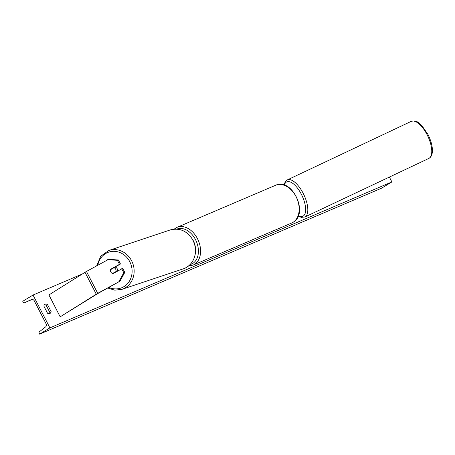 <?xml version="1.0" encoding="UTF-8"?>
<svg xmlns="http://www.w3.org/2000/svg" width="455" height="455" viewBox="0 0 455 455"><rect width="100%" height="100%" fill="white"/><g stroke="black" fill="none" stroke-linecap="round" stroke-linejoin="round"><path stroke-width="0.68" d="M119.898 281.23L124.789 272.403L122.725 268.387L112.925 273.62A3.083 2.787 71.5 0 1 110.827 271.976A3.083 2.787 71.5 0 1 110.679 269.241L119.477 264.344L117.413 260.323L118.414 259.993L108.643 259.333L86.478 271.447A4.937 0.353 152.8 0 0 85.261 272.153A4.937 0.353 152.8 0 0 85.017 272.306L48.918 294.925L60.174 316.822L96.267 294.203A4.937 0.353 152.8 0 1 96.517 294.049A4.937 0.353 152.8 0 1 97.734 293.344L119.898 281.23L98.126 293.361L60.174 316.822M118.414 259.993L120.478 264.008L119.477 264.344M111.617 269.07A3.083 2.787 71.5 0 1 111.68 268.905L120.478 264.008M121.724 268.723L123.788 272.738L118.897 281.565M124.789 272.403L123.788 272.738M107.642 259.668L117.413 260.323M111.68 268.905L110.679 269.241M389.383 177.075L391.88 181.937L381.603 188.182L39.631 334.124L39.272 333.424A1.388 0.978 66.9 0 1 39.409 331.729L45.648 326.861A2.775 1.956 -113.1 0 0 45.927 323.471L34.392 301.028A2.775 1.956 -113.1 0 0 31.622 299.492A2.775 1.956 -113.1 0 0 31.594 299.509L24.507 302.734A1.388 0.978 66.9 0 1 24.496 302.74A1.388 0.978 66.9 0 1 23.108 301.978L22.75 301.278L33.027 295.033L82.321 273.995M33.027 295.033L49.908 327.873L391.88 181.937M47.485 304.549L51.142 311.664A3.856 2.719 -121.3 0 1 50.118 313.358A3.856 2.719 -121.3 0 1 47.525 313.211L43.868 306.09A3.856 2.719 -121.3 0 1 44.891 304.401A3.856 2.719 -121.3 0 1 45.136 304.27A3.856 2.719 -121.3 0 1 47.485 304.549L46.177 305.345L49.834 312.46A3.856 2.719 -121.3 0 1 49.379 313.62M44.317 304.93A3.856 2.719 -121.3 0 1 46.177 305.345M49.908 327.873L39.631 334.124M49.834 312.46L51.142 311.664M117.492 271.078A3.083 2.787 -108.5 0 0 117.214 268.751A3.083 2.787 -108.5 0 0 114.956 267.079M117.094 271.299A3.083 2.787 -108.5 0 0 117.123 271.18L115.997 271.561A3.083 2.787 -108.5 0 0 115.712 269.252A3.083 2.787 -108.5 0 0 114.029 267.728L110.537 269.673A3.083 2.787 -108.5 0 0 110.827 271.976A3.083 2.787 -108.5 0 0 112.504 273.5L113.631 273.125A3.083 2.787 -108.5 0 0 113.744 273.165M115.997 271.561L112.504 273.5M114.029 267.728L115.155 267.352A3.083 2.787 -108.5 0 0 114.7 267.227M117.123 271.18L113.631 273.125M86.478 271.447L97.734 293.344M85.017 272.306L96.267 294.203M292.963 222.364A20.515 14.469 -113.1 0 0 296.495 197.538A20.515 14.469 -113.1 0 0 275.554 185.293C292.133 177.183 309.241 213.657 293.06 222.313L291.661 223.03A20.515 14.469 -113.1 0 0 292.963 222.364M175.687 228.023A20.515 14.469 66.9 0 1 176.984 227.358A20.515 14.469 66.9 0 1 197.925 239.603A20.515 14.469 66.9 0 1 194.393 264.429A20.515 14.469 66.9 0 1 193.091 265.094L291.661 223.03M190.042 264.588A18.973 13.383 -113.1 0 0 192.681 263.49A18.973 13.383 -113.1 0 0 196.025 240.684A18.973 13.383 -113.1 0 0 176.813 229.11M427.12 134.76A20.515 8.651 -115.3 0 0 411.252 121.354C417.377 120.006 417.98 122.674 421.819 125.563L427.962 134.441C431.471 141.579 432.898 147.721 432.25 152.869C431.812 155.661 430.658 157.521 428.781 158.454A20.515 8.651 -115.3 0 0 427.12 134.76M411.252 121.354L287.304 179.918A20.515 8.651 64.7 0 1 303.172 193.324A20.515 8.651 64.7 0 1 304.833 217.018L428.781 158.454M298.326 215.693A18.973 7.997 -115.3 0 0 305.533 211.683A18.973 7.997 -115.3 0 0 301.375 194.308A18.973 7.997 -115.3 0 0 284.352 185.134M24.507 302.734L32.35 299.39L24.496 302.74M97.797 265.151A18.973 17.154 71.5 0 1 112.044 251.405A18.973 17.154 71.5 0 1 129.8 261.744A18.973 17.154 71.5 0 1 128.06 283.044A18.973 17.154 71.5 0 1 108.864 287.367M121.9 289.363A20.515 18.547 -108.5 0 0 131.649 260.851A20.515 18.547 -108.5 0 0 108.893 250.443L170.193 229.957A20.515 18.547 71.5 0 1 192.948 240.365A20.515 18.547 71.5 0 1 183.2 268.871L121.9 289.363L114.757 290.165L107.727 288.004M275.554 185.293L176.984 227.358L174.117 229.138M188.484 265.993L193.091 265.094M287.304 179.918L285.342 181.556L283.926 184.997M298.179 216.068L301.278 217.359L304.833 217.018M170.193 229.957C179.901 227.574 187.534 231.038 193.102 240.337C198.971 250.967 193.972 265.669 183.2 268.871M96.722 265.748L100.748 256.199L108.893 250.443"/></g></svg>
